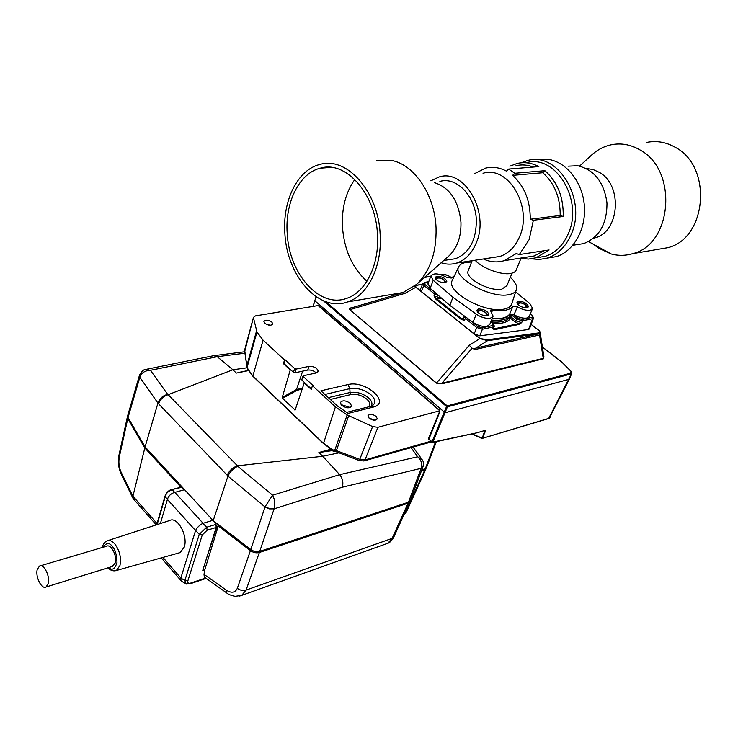 <?xml version="1.0" encoding="UTF-8"?>
<svg xmlns="http://www.w3.org/2000/svg" width="738" height="738" viewBox="0 0 738 738"><rect width="100%" height="100%" fill="white"/><g stroke="black" fill="none" stroke-linecap="round" stroke-linejoin="round"><path stroke-width="1.11" d="M657.761 249.379L667.724 247.7C706.838 238.614 713.009 166.788 675.279 147.314C665.98 142.028 656.386 140.414 646.479 142.452M593.693 244.435L598.573 248.171L611.156 253.955C618.389 255.901 625.603 255.782 632.807 253.614C672.327 244.407 678.277 170.118 639.984 149.925C630.566 144.445 620.852 142.757 610.852 144.851C603.546 146.502 597.014 150.008 591.258 155.367L579.579 166.078M593.62 238.189L594.699 237.904C619.394 232.396 623.149 185.542 599.487 172.443L593.066 169.509L586.341 168.504M568.029 166.17L577.651 165.727C594.219 169.685 603.998 182.046 606.968 202.821C607.106 223.743 599.339 237.341 583.657 243.614L576.572 244.693M538.74 159.436L548.039 159.343C566.341 161.77 582.522 182.009 584.348 205.598C586.313 229.177 573.657 251.437 556.157 256.676L547.559 258.06M487.255 315.781C481.554 315.569 478.104 313.696 476.914 310.163L478.565 308.964C484.257 309.194 487.698 311.076 488.87 314.6L487.255 315.781M445.079 282.728C439.58 282.479 436.241 280.717 435.079 277.451L436.822 276.252C442.32 276.519 445.651 278.281 446.794 281.538L445.079 282.728M527.052 307.82C521.517 307.552 518.15 305.726 516.96 302.322L518.436 301.27C523.962 301.547 527.319 303.383 528.491 306.777L527.052 307.82M532.43 308.862L529.284 316.242L526.821 318.05C522.984 318.567 518.731 317.441 514.063 314.692L509.663 314.074C506.923 317.746 501.102 319.24 492.191 318.548M492.929 316.75L489.838 324.286L487.08 326.344C482.597 326.888 477.892 325.55 472.993 322.312L449.811 305.366L452.957 297.276L476.259 314.185C481.185 317.414 485.899 318.77 490.392 318.244L493.15 316.215L490.576 310.753L492.56 310.172C503.021 311.556 509.82 310.228 512.956 306.169L517.356 306.796C522.052 309.545 526.323 310.68 530.161 310.191L532.624 308.41L529.875 303.622L515.631 291.934M452.957 297.276L433.224 280.274L430.872 276.012C433.446 272.783 438.759 273.244 446.794 277.387L451.269 278.051L454.47 275.726M471.619 262.027L466.554 262.322C462.117 263.032 459.414 264.721 458.446 267.377C453.114 278.125 491.24 298.89 508.999 294.628C513.583 293.724 516.139 291.778 516.655 288.798C517.052 285.394 514.949 281.575 510.327 277.35M452.634 279.573L452.034 280.827C446.398 292.174 485.678 313.742 504.082 309.111C508.823 308.115 511.471 306.039 512.034 302.903L516.111 290.468M468.39 270.283L468.003 271.261C465.281 278.613 490.17 291.87 501.822 289.167L506.941 285.588L512.043 273.143M430.844 180.782L439.248 176.917C464.571 168.55 489.737 212.055 476.379 242.627C471.988 253.319 465.401 260.136 456.637 263.069C451.518 264.628 446.361 264.518 441.176 262.756M492.643 257.553L499.82 256.455C508.574 253.577 515.161 246.962 519.589 236.621C533.057 207.037 508.307 165.127 483.03 173.264M483.381 258.973C490.281 262.193 497.246 262.756 504.275 260.662L516.24 253.549L519.303 254.564L529.155 239.61L533.362 220.265L530.262 219.232C530.318 200.782 524.423 186.151 512.587 175.349L542.79 172.72L544.902 170.681L514.764 173.264L508.639 169.057L538.823 166.585C531.655 162.821 524.386 161.788 517.043 163.476L509.866 166.179M475.115 260.237C481.905 268.143 501.286 275.357 510.631 273.457C513.906 272.866 515.816 271.575 516.36 269.573L521.111 258.014M529.238 256.741L529.976 256.916M536.987 257.636L545.253 256.326C555.317 253.033 562.937 245.606 568.122 234.047C583.979 200.764 555.677 153.661 526.369 162.747M519.303 254.564L549.09 249.97L536.074 257.783L528.556 259.075L520.954 258.401M531.443 258.817L539.33 259.481L547.144 258.125C557.605 254.684 565.539 246.953 570.954 234.933C587.531 200.238 558.011 151.106 527.449 160.552L521.019 162.812M434.359 182.609C449.839 187.581 458.704 200.837 460.955 222.369C461.259 236.695 457.32 247.83 449.119 255.763L448.446 256.354M439.866 181.41C456.647 176.336 475.789 196.326 476.361 220.496C476.176 240.459 469.211 253.208 455.466 258.724L448.981 259.693M376.325 160.644L391.546 160.423C414.35 164.565 434.866 194.943 436.057 227.931C436.61 252.451 430.116 271.27 416.564 284.398L402.948 292.543L392.616 294.296M380.181 234.813C382.21 266.805 367.607 295.624 347.635 301.916C318.881 312.672 286.814 275.938 284.877 233.402C282.405 200.911 297.423 169.795 319.886 164.445C346.749 156.069 378.622 191.723 380.181 234.813M366.934 281.233C352.469 268.254 344.314 250.219 342.469 227.129C341.574 208.347 345.688 192.461 354.803 179.463M287.211 233.439C284.877 202.664 299.093 173.246 320.31 168.163C345.799 160.164 375.993 193.956 377.487 234.767C379.424 265.09 365.568 292.451 346.592 298.392C319.406 308.512 289.038 273.743 287.211 233.439M540.474 257.377L539.709 257.202M449.811 305.366L430.189 288.309L428.068 283.475M473.833 174.03L485.595 168.107C492.615 166.456 499.571 167.461 506.462 171.133L508.639 169.057M533.316 167.037C527.513 164.786 521.729 164.343 515.954 165.699M530.262 219.232L560.197 215.478C560.327 197.48 554.524 183.227 542.79 172.72M544.026 250.754L534.174 255.966L526.24 257.211M560.197 215.478L563.214 216.483L533.362 220.265M563.214 216.483C563.629 197.184 557.531 181.926 544.902 170.681M512.587 175.349L514.764 173.264M108.089 540.53L169.555 520.539C177.268 515.945 188.301 535.77 184.242 547.162L180.1 552.605L178.651 553.011M40.276 565.843L106.466 546.249C111.152 543.565 117.351 556.083 115.22 562.983L112.093 566.553M48.228 583.629L46.014 587.024C41.651 589.671 35.193 576.756 37.232 569.551L39.492 566.074C43.819 563.435 50.322 576.415 48.228 583.629M369.138 418.178C372.948 420.66 375.67 420.872 377.293 418.806L376.122 416.37C372.321 413.889 369.6 413.686 367.976 415.752L369.138 418.178M374.895 420.245L368.991 418.031M264.822 323.336C268.558 325.652 271.206 325.845 272.774 323.927L271.852 322.119C268.125 319.812 265.477 319.619 263.909 321.537L264.822 323.336M324.895 394.452L349.812 388.64L350.052 392.505L350.965 394.544C356.555 393.714 361.869 395.273 366.887 399.221C370.042 402.256 370.559 404.811 368.465 406.896M349.591 407.717L348.908 406.97L341.039 404.645M341.703 405.365C346.316 408.354 349.609 408.594 351.583 406.084L350.236 403.28C345.624 400.3 342.34 400.07 340.375 402.588L341.703 405.365M420.309 289.582L421.324 291.538L423.88 285.477L422.902 283.429M492.938 325.523L493.307 326.943L494.377 326.104L492.809 323.382L492.938 325.523L482.034 327.801L482.403 329.24L476.702 327.506L474.193 333.871L479.783 335.827L528.519 329.517L529.423 328.917L533.528 318.143M491.185 321.934C500.881 322.755 507.144 321.141 509.986 317.1L510.576 318.355L511.582 317.386L516.194 320.956L515.189 321.934L518.565 323.659L518.786 324.489L521.692 322.626L516.194 320.956L516.932 319.148L522.43 320.827L522.07 319.434L517.947 318.179L516.932 319.148L512.292 315.56L511.582 317.386L509.986 317.1L510.687 315.274L512.292 315.56L513.297 314.591L517.947 318.179M494.303 326.316L492.643 328.77L494.589 329.637L518.786 324.489M492.126 318.715C501.434 319.443 507.43 317.875 510.096 314.01L510.687 315.274C507.836 319.379 501.462 320.975 491.563 320.08M510.096 314.01L513.297 314.591M533.602 317.912L532.642 318.678L522.43 320.827L521.692 322.626L518.565 323.659L494.368 328.779L493.823 327.626M494.589 329.637L494.368 328.779L492.643 328.77L493.307 326.943L482.403 329.24L479.783 335.827M438.769 295.772L434.7 294.084L434.009 295.92L435.964 299.287L461.361 319.563L461.988 318.964L464.525 320.246L463.436 318.032M461.361 319.563L464.525 320.246L465.327 318.456L464.257 316.196M530.281 313.908L532.043 315.255L532.273 317.303L522.07 319.434M435.457 292.894L424.904 284.499L424.987 282.534L428.649 281.934M482.034 327.801L477.754 326.5L466.647 317.672M533.602 317.93L532.043 315.255M439.913 296.759L439.59 297.617L434.009 295.92L436.582 298.696L435.964 299.287M420.761 291.003L416.011 287.193C414.996 286.049 415.909 285.311 418.732 284.988L418.197 285.043M539.395 330.799L540.65 332.995L539.755 333.622L539.561 332.792L487.394 339.784L480.051 338.502L474.958 334.406M539.358 330.707L539.561 332.792M543.869 356.491L543.5 358.788L442.062 383.778L441.794 383.271L471.859 348.484L475.742 349.36L475.862 348.105L487.587 340.652L487.394 339.784M442.071 298.641L436.582 298.696L461.988 318.964L463.593 317.672M472.172 348.216L469.267 345.283L472.172 348.216C472.818 348.806 474.045 348.77 475.862 348.105L539.755 333.622L487.587 340.652L479.866 338.576L415.798 287.266L415.762 285.532M474.193 333.871L421.324 291.538M475.742 349.36L539.561 334.987L539.69 333.788L540.576 333.179M416.011 287.193L405.107 293.3L403.391 292.497M405.107 293.3L403.206 292.562L351.639 307.829C349.775 308.392 349.249 308.991 350.052 309.619L405.107 293.3M540.484 333.428L539.616 334.969L539.727 333.779M540.428 334.323L543.934 356.934L543.5 358.788M539.561 334.987L543.242 358.317L441.794 383.271L436.278 383.142L349.858 309.692L436.472 383.05L469.267 345.283L480.051 338.502M484.931 430.475L482.08 438.446L549.256 418.234L569.459 378.908M472.099 433.852L482.283 438.234L485.964 430.023L484.377 430.641M484.848 430.466L477.191 432.736M571.701 373.465L569.542 378.76L568.694 379.406L445.088 412.754L314.812 300.744L313.281 306.15M548.694 418.4L571.775 373.29L571.046 371.417M352.247 307.645L353.032 307.414M349.858 309.692C348.88 308.752 349.637 308.05 352.127 307.571M442.062 383.778L436.278 383.142M447.818 275.422L443.326 274.416M570.686 373.188L570.898 374.009L447.449 406.804L447.21 405.882L570.686 373.188L571.009 371.223M428.612 438.473L432.579 442.486L477.034 432.782M323.327 300.707L446.536 406.537L431.933 441.988L432.828 442.246L447.449 406.804L446.536 406.537L447.21 405.882L325.753 301.657M314.895 300.338L316.279 296.861M317.082 305.514L318.152 305.191L439.322 409.987L439.82 411.324M270.136 325.274L265.422 323.807M303.281 376.555L303.438 375.725L316.187 372.967L318.216 371.334C317.257 367.985 314.176 366.334 308.964 366.389L296.206 369.074L294.656 368.613L285.117 359.821L284.517 359.941L283.447 363.677L290.237 369.959L282.267 397.395L282.506 398.345L295.145 410.024L304.24 382.911L311.224 389.378L312.469 385.706L313.06 385.568L303.281 376.555L301.814 379.683M296.206 369.074L294.979 372.791L293.429 372.33L294.656 368.613M363.751 461.01L365.042 459.894L430.734 441.259M439.322 409.987L439.627 410.817L377.902 427.302L372.607 426.582L347.164 414.95L334.674 450.484L332.22 449.571L334.019 450.964L336.38 450.641L359.766 459.368L359.757 460.715M372.607 426.582L359.766 459.368L365.042 459.894L377.902 427.302M244.665 349.96L247.027 367.423M244.582 352.017L253.438 317.414L255.44 315.882L318.198 305.55M282.506 398.345L296.916 390.384L296.51 389.544L302.497 388.16M296.916 390.384L302.229 388.991M294.979 372.791L307.718 370.07L308.964 366.389M285.117 359.821L283.955 363.576L293.429 372.33M302.026 380.282L311.381 388.935M316.205 372.967C313.871 370.716 311.049 369.747 307.718 370.07M373.068 407.136C391.657 402.976 365.43 379.812 347.995 384.572L320.919 390.799L337.543 406.084L348.161 413.391L373.068 407.136L370.301 406.435L346.648 412.358M256.51 331.048L246.87 365.605L247.129 367.229L256.972 331.971L253.475 317.875M335.449 451.508L335.356 450.964L336.38 450.641L348.659 415.789M283.447 363.677L283.955 363.576M290.237 369.959L290.744 369.849M304.24 382.911L304.748 382.801M312.469 385.706L335.412 406.85L347.164 414.95M256.972 331.971L263.079 340.172L284.517 359.941M247.848 369.258L247.129 367.229L248.466 370.061M331.925 449.313L323.244 443.031L252.793 375.882L248.365 369.655M332.229 449.59L331.703 449.008M335.412 406.85L323.521 443.381M263.079 340.172L252.82 376.195L323.235 443.326M332.257 449.765L332.524 450.272M248.042 369.415L248.014 370.541M248.706 370.393L248.189 370.006M127.822 415.171L128.043 417.551L145.091 446.887L213.19 520.677L227.95 476.102L227.175 475.189C229.269 470.678 232.654 467.56 237.359 465.844L322.774 456.269L318.871 452.514L331.888 450.687L331.869 449.47M265.145 506.6L272.617 495.207C274.877 499.7 275.375 504.22 274.13 508.777L270.329 508.805L265.007 506.923L227.95 476.102M338.807 452.846L322.774 456.269L339.646 474.654L272.617 495.207L237.747 466.296C233.429 468.362 230.173 471.591 227.996 475.992M421.177 468.27C422.533 464.137 421.361 460.3 417.662 456.776L422.311 459.875C423.335 461.001 423.584 463.206 423.077 466.499L421.158 468.335L342.303 487.218C343.557 482.707 342.681 478.519 339.646 474.654L417.662 456.776L411.121 447.717M331.546 449.516L331.463 450.383M331.888 450.687L336.307 451.887M247.793 369.351L247.839 370.541M242.802 371.777L236.335 373.096L232.867 369.766L247.147 367.801M168.079 394.719L167.701 394.378C162.821 395.55 159.565 398.446 157.941 403.086L158.652 403.88C160.312 399.24 163.458 396.195 168.079 394.719L232.867 369.766L217.258 356.712L244.758 353.207M139.916 376.97L139.491 375.218C141.65 371.306 143.689 369.387 145.626 369.461L150.423 370.319C145.045 370.531 141.539 372.755 139.916 376.97L139.667 374.692M342.303 487.218L274.102 508.86L269.536 508.897L265.007 506.923L250.791 549.552C253.715 551.554 256.695 552.172 259.73 551.397L408.483 502.191L410.374 500.373L422.865 467.062M422.985 466.785L421.158 468.335L408.483 502.191M213.513 355.698L217.258 356.712L150.423 370.319L167.701 394.378M127.628 415.835L139.565 374.987M182.434 581.765L180.967 580.575L180.847 578.02L195.598 530.419L199.269 534.34L184.897 580.382L185.635 583.537L186.649 584.099M160.386 523.519L167.443 499.322C168.587 495.798 171.004 493.491 174.712 492.403L184.592 489.691M212.867 520.336L202.978 523.316C199.684 524.958 197.231 527.329 195.598 530.419M213.19 520.677L250.791 549.552M421.832 469.82L425.291 468.75L426.472 467.671L436.389 441.656M157.914 403.197L145.091 446.887M410.005 501.167L408.068 503.196L259.361 552.485C256.326 553.26 253.346 552.651 250.422 550.649L218.319 525.982L217.073 526.369L207.009 556.793L216.179 527.458L207.175 530.207L206.649 527.218L199.269 534.34L202.258 534.949L187.83 580.963L184.897 580.382L180.819 578.14M217.073 526.369L213.826 521.166M216.179 527.458L216.013 525.216M207.175 530.207L202.258 534.949M187.83 580.963C187.47 582.9 188.356 583.629 190.496 583.131L189.777 583.906M218.319 525.982L204.813 569.681L202.775 570.354L207.009 556.793M165.137 495.77L165.22 496.739C166.179 493.021 168.596 490.715 172.461 489.838L174.712 492.403M171.733 489.608L181.271 487.08L183.661 488.685M204.583 569.496L202.867 570.068M181.76 487.311L171.52 489.663C168.928 490.078 166.77 492.209 165.063 496.037L156.733 524.709M180.939 487.172L144.805 447.975L132.905 496.277L132.803 497.892L133.855 499.451M179.546 487.477L179.934 486.084M144.805 447.975L127.766 418.621L127.609 416.103M425.937 468.99L406.343 512.071L405.199 513.076L424.904 469.728L421.463 470.789M426.112 468.289L424.904 469.728M386.389 543.786L387.819 543.279L392.109 538.38L408.068 503.196M227.322 593.37L226.575 592.845L226.428 590.243C231.575 593.361 235.201 592.725 237.313 588.343L250.422 550.649M259.361 552.485L246.095 590.086L241.667 595.4L239.684 596.055M204.813 569.681L204.011 574.358L204.306 577.042L205.275 577.734M132.905 496.277L120.949 471.822L121.466 474.672M517.356 306.796L514.063 314.692M492.56 310.172L491.628 312.46M472.993 322.312L476.259 314.185M512.956 306.169L509.663 314.074M430.189 288.309L433.224 280.274M102.997 547.273C106.3 542.596 109.399 542.338 112.305 546.48C115.146 549.22 116.705 554.533 116.991 562.43C115.054 569.063 112.268 570.797 108.624 567.633M102.296 547.485C103.025 544.229 104.575 542.033 106.955 540.899C109.445 539.819 112.084 540.853 114.86 544.007C119.713 550.696 121.41 557.882 119.953 565.557L116.438 570.483L114.824 570.861M435.872 279.37C437.579 277.377 440.263 277.562 443.925 279.923L444.802 282.765M477.698 312.229C479.359 310.098 482.071 310.264 485.825 312.718L486.739 315.855M517.679 304.24C519.377 302.396 521.969 302.617 525.447 304.905L526.498 307.894M347.995 384.572L349.812 388.64C357.266 387.561 364.341 389.646 371.048 394.876C375.679 399.406 376.085 403.031 372.266 405.743L370.854 406.297M371.177 406.195C372.755 403.797 371.906 401.057 368.631 397.957C362.773 393.372 356.583 391.555 350.052 392.505L328.355 397.634M493.196 323.521C502.218 323.908 508.012 322.183 510.576 318.355L515.189 321.934M492.809 323.382L490.844 321.833M435.706 293.106L434.7 294.084L423.88 285.477L424.904 284.499M477.754 326.5L476.702 327.506L465.327 318.456L466.351 317.46M532.273 317.303L532.642 318.678L528.519 329.517M424.987 282.534L422.819 283.623L420.236 289.757M439.949 299.019L439.59 297.617L440.669 297.423M418.732 284.988L422.367 284.684M531.129 324.443L539.201 330.652M481.637 438.344L471.766 433.926M447.791 275.339L451.61 277.682M570.769 371.103L562.43 362.727M561.692 362.035L542.402 347.054M451.573 277.719L447.662 275.32M443.833 274.342L441.112 274.776M430.706 276.446L424.461 277.451M439.802 411.869L428.796 439.405M330.329 399.452L350.965 394.544M315.633 372.376L315.375 373.142M302.635 371.159L296.51 389.544L282.267 397.395M295.375 409.581L294.73 409.941M318.078 305.514L439.313 410.319L439.627 411.49L428.418 438.64L431.914 442.302L477.135 432.754L485.087 430.429M318.871 452.514L331.38 449.091M331.583 450.051L326.869 451.342M248.817 370.541L236.335 373.096M237.461 465.826L168.172 394.692M157.941 403.086L139.823 377.303L128.043 417.551M227.175 475.189L158.652 403.88M167.415 499.451L195.561 530.53M180.847 578.02L162.95 557.421M174.841 492.366L203.098 523.27M274.102 508.86L259.73 551.397M435.549 441.841L425.291 468.75M202.978 523.316L206.649 527.218L215.976 524.395M190.496 583.131L205.671 578.02M157.129 524.58L165.22 496.739L167.443 499.322M127.766 418.621L119.307 457.016L119.058 454.728M409.728 501.978L393.944 536.72L392.109 538.38L246.095 590.086C243.079 590.981 240.145 590.4 237.313 588.343M226.428 590.243L204.011 574.358M120.949 471.822C118.966 467.154 118.412 462.219 119.307 457.016M406.241 512.301L404.138 514.285L405.199 513.076L404.59 513.288M157.074 523.528L132.923 496.213M667.724 247.7L632.807 253.614M588.527 241.612L611.156 253.955M594.699 237.904L593.804 238.033M572.854 245.265L583.657 243.614M547.144 258.125L556.157 256.676M456.637 263.069L499.82 256.455M545.253 256.326L536.074 257.783M443.759 260.477L455.466 258.724M449.119 255.763L416.564 284.398M347.635 301.916L402.948 292.543M320.31 168.163L331.279 167.388M427.856 284.019L430.872 276.012M458.446 267.377L452.034 280.827M468.003 271.261L472.135 260.689M534.174 255.966L504.275 260.662M107.942 567.836C110.617 570.548 113.449 571.424 116.438 570.483L180.1 552.605M445.955 282.469L444.285 280.053M488.002 315.541L486.176 312.829M527.624 307.654L525.76 304.997M112.886 566.304L46.014 587.024M351.583 406.084L351.417 406.546M525.64 304.914C522.808 302.783 519.949 302.229 517.061 303.263M486.047 312.728C483.067 310.449 480.051 309.914 477.006 311.122M444.156 279.942C441.13 277.709 438.151 277.193 435.199 278.374M493.039 323.392L490.899 321.713M464.368 316.012L463.409 318.087M530.327 313.798L532.246 315.264M424.553 282.386L428.732 281.695M418.511 284.896L422.413 284.573M418.409 284.905L416.361 285.338M414.129 286.455L415.531 285.661M531.148 324.388L539.303 330.661M549.054 418.437L482.08 438.446L471.619 433.962M550.022 417.726L549.044 418.437M443.603 274.259L447.745 275.311M570.935 371.14L562.402 362.561M561.812 362.035L542.384 346.943M443.529 274.268L440.844 274.702M430.761 276.316L424.636 277.294M316.095 296.731L313.06 306.187M303.032 376.057L301.777 379.784M431.462 441.905L364.102 460.918L359.637 460.669L334.093 450.983M253.438 317.414L244.536 350.421L246.861 366.352M318.06 371.795L318.216 371.334M332.773 450.401L334.019 450.964M248.023 369.803L246.852 366.325M323.244 443.344L332.451 450.217M252.793 376.14L248.429 370.006M248.475 370.448L238.503 372.487M421.103 458.206L413.096 447.154M213.347 355.753L146.687 369.249M214.555 355.568L244.518 351.786M206.179 578.38L189.961 583.841L185.635 583.537L181.345 581.166M180.967 580.575L161.281 557.882M132.803 497.892L120.866 473.455C118.514 467.92 117.859 461.923 118.892 455.484L127.342 417.081M393.76 537.144C391.638 540.779 389.664 542.817 387.828 543.269L241.667 595.4L235.118 596.341C230.837 595.418 227.996 594.256 226.575 592.845L204.306 577.042M156.281 524.856L132.988 498.473"/></g></svg>
